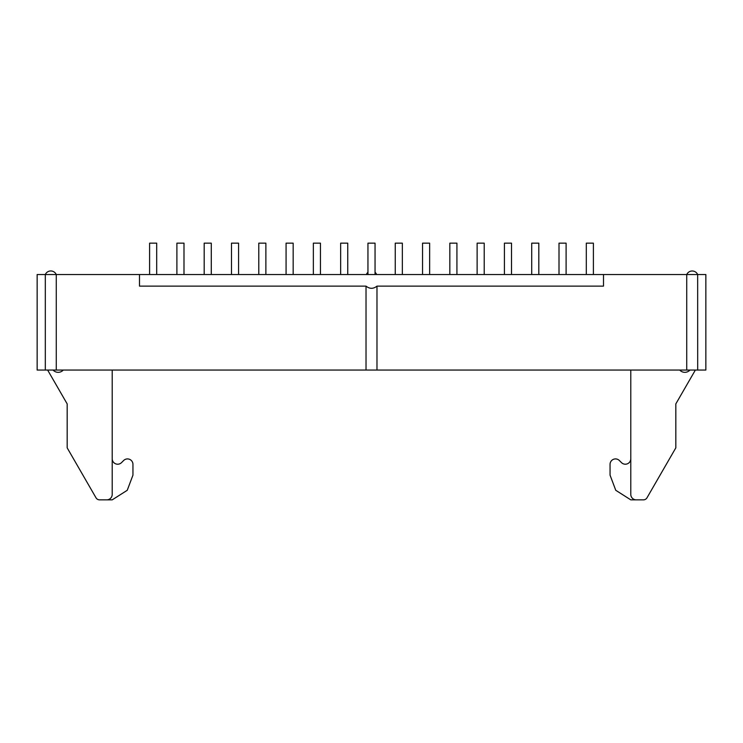 <?xml version="1.0" encoding="UTF-8"?>
<svg xmlns="http://www.w3.org/2000/svg" width="743" height="743" viewBox="0 0 743 743"><rect width="100%" height="100%" fill="white"/><g stroke="black" fill="none" stroke-linecap="round" stroke-linejoin="round"><path stroke-width="1.11" d="M112.212 370.06L112.212 494.392A5.461 5.461 0 0 1 106.751 499.853L99.562 499.853A4.096 4.096 0 0 1 96.014 497.81L67.176 447.853L67.176 403.904L47.636 370.06M63.276 370.06A6.901 6.901 0 0 1 53.059 370.06M630.788 370.06L630.788 494.392A5.461 5.461 0 0 0 636.249 499.853L643.438 499.853A4.096 4.096 0 0 0 646.986 497.81L675.824 447.853L675.824 403.904L695.364 370.06M689.941 370.06A6.901 6.901 0 0 1 679.724 370.06M106.751 499.853L112.212 499.853L127.239 490.296L132.951 475.13L132.951 464.375A5.461 5.461 0 0 0 123.635 460.511L121.527 462.62A5.461 5.461 0 0 1 112.212 458.756M630.788 458.756A5.461 5.461 0 0 1 621.473 462.62L619.365 460.511A5.461 5.461 0 0 0 610.049 464.375L610.049 475.13L615.761 490.296L630.788 499.853L636.249 499.853M45.314 370.06L37.15 370.06L37.15 274.538L45.314 274.538L45.314 370.06L705.85 370.06L705.85 274.538L45.314 274.538A5.972 5.972 0 0 1 56.254 274.538M686.746 274.538A5.972 5.972 0 0 1 697.658 274.538L697.686 370.06M603.502 274.538L603.502 286.129L376.98 286.129L376.98 370.06M686.727 274.538L686.727 370.06M139.498 274.538L139.498 286.129L366.02 286.129L366.02 370.06M56.273 274.538L56.273 370.06M366.02 286.129C369.67 289.008 373.33 289.008 376.98 286.129M149.603 243.147L149.603 274.538L149.603 243.147L156.699 243.147L156.699 274.538L156.699 243.147M176.899 243.147L176.899 274.538L176.899 243.147L183.995 243.147L183.995 274.538M211.281 243.147L211.281 274.538L211.281 243.147L204.186 243.147L204.186 274.538M238.577 243.147L238.577 274.538L238.577 243.147L231.482 243.147L231.482 274.538M258.778 274.538L258.778 243.147L265.873 243.147L265.873 274.538M286.074 274.538L286.074 243.147L293.169 243.147L293.169 274.538M313.36 243.147L313.36 274.538L313.36 243.147L320.456 243.147L320.456 274.538L320.456 243.147M340.656 274.538L340.656 243.147L347.752 243.147L347.752 274.538M367.952 274.538L367.952 243.147L375.048 243.147L375.048 274.538M395.248 274.538L395.248 243.147L402.344 243.147L402.344 274.538M422.544 243.147L422.544 274.538L422.544 243.147L429.64 243.147L429.64 274.538L429.64 243.147M449.831 274.538L449.831 243.147L456.926 243.147L456.926 274.538M477.127 274.538L477.127 243.147L484.222 243.147L484.222 274.538M504.423 243.147L504.423 274.538L504.423 243.147L511.518 243.147L511.518 274.538M531.719 243.147L531.719 274.538L531.719 243.147L538.814 243.147L538.814 274.538M566.101 243.147L566.101 274.538L566.101 243.147L559.005 243.147L559.005 274.538M586.301 243.147L586.301 274.538L586.301 243.147L593.397 243.147L593.397 274.538L593.397 243.147M376.617 274.538A5.461 5.461 0 0 0 375.048 272.3M367.952 272.3A5.461 5.461 0 0 0 366.383 274.538"/></g></svg>
